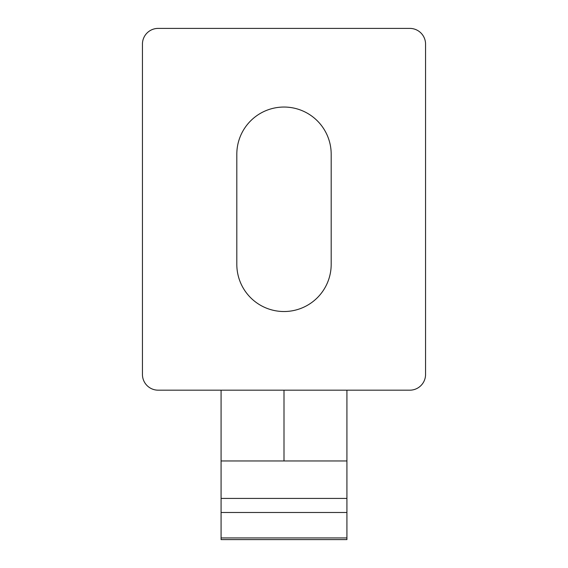 <?xml version="1.0" encoding="UTF-8"?>
<svg xmlns="http://www.w3.org/2000/svg" width="568" height="568" viewBox="0 0 568 568"><rect width="100%" height="100%" fill="white"/><g stroke="black" fill="none" stroke-linecap="round" stroke-linejoin="round"><path stroke-width="0.85" d="M425.56 374.44L425.56 44.127A15.726 15.726 0 0 0 409.833 28.4L158.167 28.4A15.726 15.726 0 0 0 142.44 44.127L142.44 374.44A15.726 15.726 0 0 0 158.167 390.173L409.833 390.173A15.726 15.726 0 0 0 425.56 374.44M236.813 264.34A47.187 47.187 0 0 0 284 311.527A47.187 47.187 0 0 0 331.187 264.34L331.187 154.233A47.187 47.187 0 0 0 284 107.047A47.187 47.187 0 0 0 236.813 154.233L236.813 264.34A47.187 47.187 0 0 0 284 311.527A47.187 47.187 0 0 0 331.187 264.34M236.813 154.233A47.187 47.187 0 0 1 284 107.047A47.187 47.187 0 0 1 331.187 154.233M221.08 390.173L221.08 539.6L346.92 539.6L346.92 390.173M221.08 460.953L346.92 460.953M284 460.953L284 390.173M346.92 498.42L221.08 498.42M221.08 537.939L346.92 537.939M346.92 512.492L221.08 512.492"/></g></svg>
